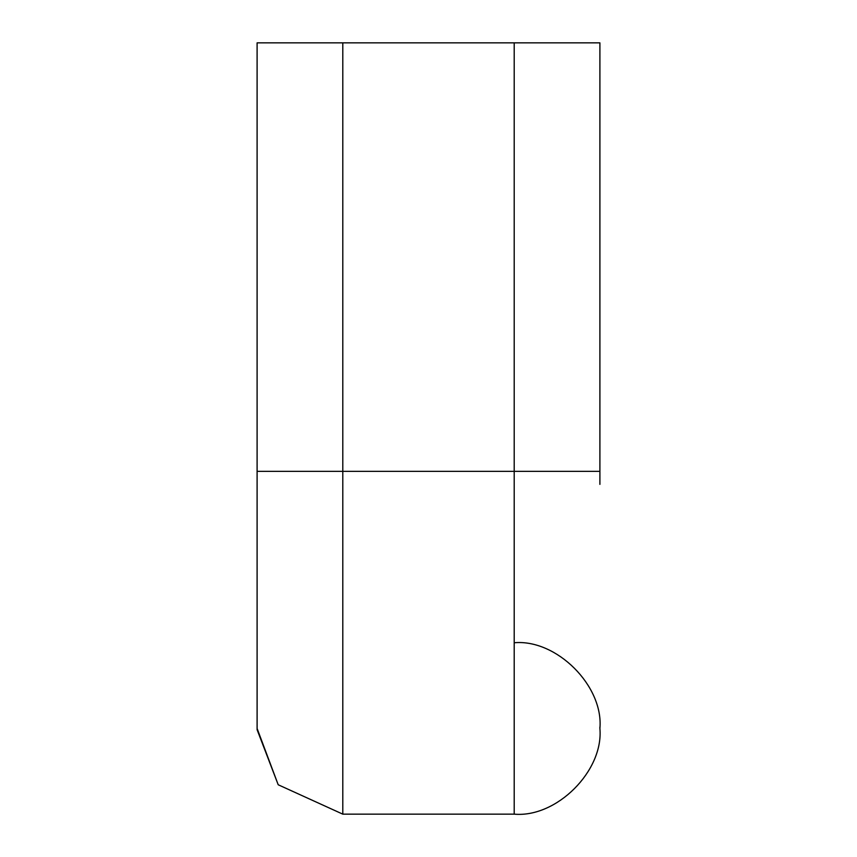 <?xml version="1.0" encoding="UTF-8"?>
<svg xmlns="http://www.w3.org/2000/svg" width="857" height="857" viewBox="0 0 857 857"><rect width="100%" height="100%" fill="white"/><g stroke="black" fill="none" stroke-linecap="round" stroke-linejoin="round"><path stroke-width="1.29" d="M514.2 42.85L599.9 42.85L599.9 471.35L514.2 471.35L514.2 814.15L342.8 814.15L278.204 784.766L257.1 728.45L257.1 42.85L514.2 42.85L514.2 471.35L257.1 471.35L257.111 729.725L278.204 784.766M514.2 642.75C556.6 638.915 603.735 686.05 599.9 728.45L599.9 728.461C603.735 770.85 556.6 817.985 514.2 814.15M599.889 727.111L599.9 728.45L599.889 727.111M342.8 42.85L342.8 814.15M599.9 484.366L599.9 471.35"/></g></svg>
